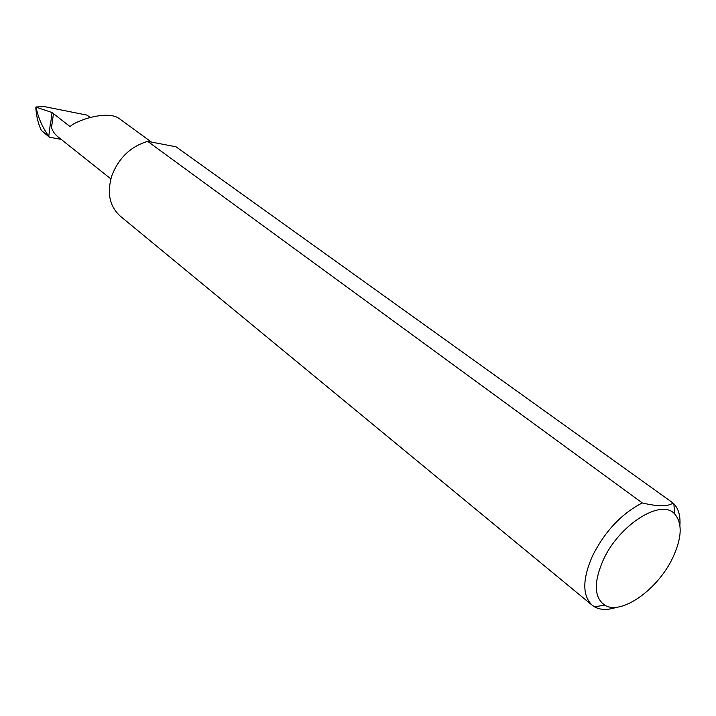 <?xml version="1.0" encoding="UTF-8"?>
<svg xmlns="http://www.w3.org/2000/svg" width="716" height="716" viewBox="0 0 716 716"><rect width="100%" height="100%" fill="white"/><g stroke="black" fill="none" stroke-linecap="round" stroke-linejoin="round"><path stroke-width="1.07" d="M53.449 113.737L51.695 126.347L50.657 123.447L52.035 112.519L70.132 126.651C74.759 120.959 106.711 109.87 118.856 118.328L151.452 142.081M672.798 557.666C681.918 537.913 682.572 523.369 674.749 514.025C661.36 498.085 619.054 524.667 603.176 560.189C593.546 582.529 594.056 597.502 604.689 605.11C621.032 615.751 658.031 589.438 672.798 557.666M616.923 607.195C607.938 610.238 600.464 610.13 594.522 606.855L592.195 605.244C582.242 595.703 582.35 579.253 592.499 555.876C604.948 531.299 621.533 513.649 642.27 502.936C657.825 506.642 668.091 506.668 673.067 503.035L673.828 503.751C678.517 508.655 680.54 515.851 679.905 525.32M673.067 503.035L176.029 146.789L147.666 141.356L642.27 502.936M592.195 605.244L120.288 216.151C109.539 206.351 106.729 192.846 111.857 175.626C118.766 157.869 130.706 146.449 147.666 141.356M110.855 178.893L57.62 136.559C53.432 133.131 51.06 128.441 50.505 122.499L48.769 136.291L49.332 137.195L61.146 139.369M49.332 137.195L41.304 130.312C38.315 124.19 36.489 116.771 35.818 108.035L35.916 107.114L52.035 112.519M90.091 117.406L87.021 115.106L44.24 106.594L35.863 106.997L36.319 108.429C38.431 118.283 42.584 127.573 48.769 136.291M50.505 122.499L50.657 123.447M36.444 107.364L36.319 108.429M674.749 514.025L673.828 503.751M604.689 605.11L594.522 606.855"/></g></svg>
